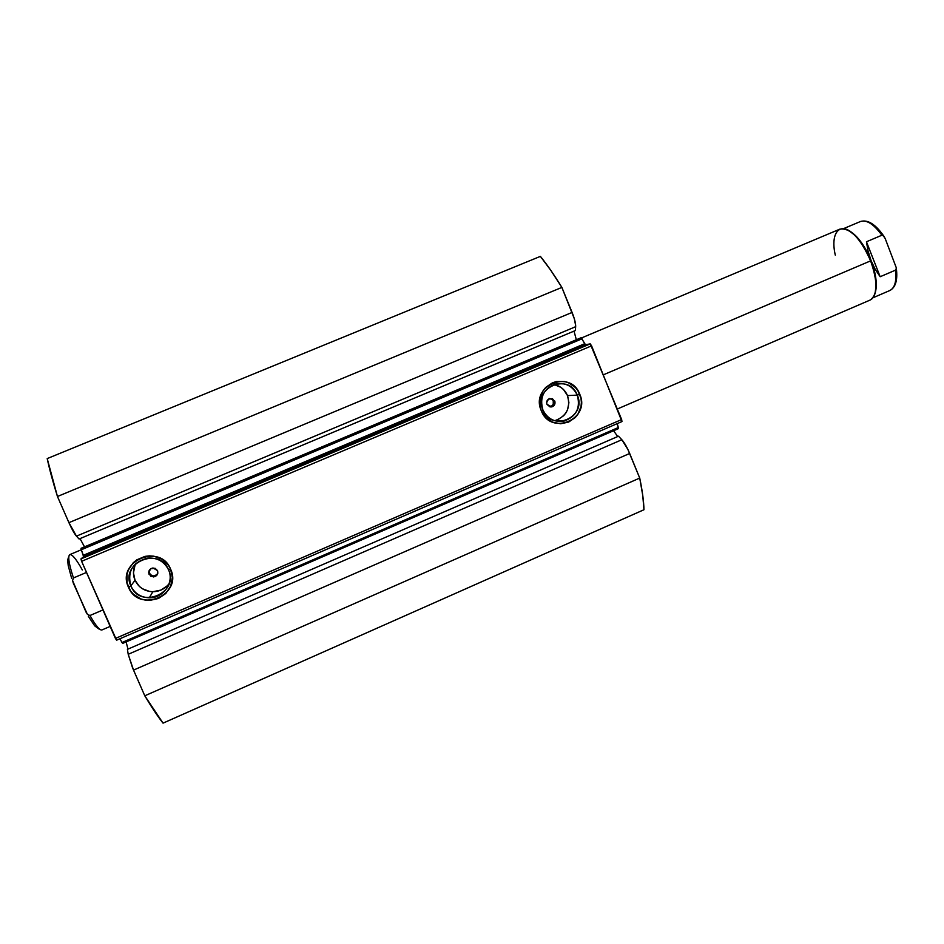 <?xml version="1.0" encoding="UTF-8"?>
<svg xmlns="http://www.w3.org/2000/svg" width="944" height="944" viewBox="0 0 944 944"><rect width="100%" height="100%" fill="white"/><g stroke="black" fill="none" stroke-linecap="round" stroke-linejoin="round"><path stroke-width="1.42" d="M618.332 428.67L122.696 643.395L618.391 428.659L617.223 423.62L618.344 427.538L121.977 642.522L119.971 638.722L121.977 642.522L618.344 427.538L618.391 428.659L122.673 643.419L121.977 642.522L122.696 643.395M613.588 430.735L617.695 436.541L613.588 430.735M127.995 649.118L126.095 641.932L127.995 649.118M618.509 436.187L127.416 649.366L128.219 654.298L127.416 649.366L618.509 436.187L621.836 439.739L618.509 436.187M574.023 331.12L576.324 339.746L574.023 331.12M84.512 546.859L80.016 538.611L84.512 546.859M135.995 563.32C133.021 568.866 132.691 574.507 135.027 580.253L130.862 585.941C127.086 571.391 132.679 562.105 147.642 558.093C157.329 557.526 164.291 561.444 168.539 569.834C174.498 582.295 163.513 598.295 149.294 597.788C140.715 597.41 134.567 593.457 130.862 585.941C140.219 609.741 179.62 592.761 168.539 569.834L170.593 569.149C182.971 594.791 138.921 613.801 128.431 587.168L130.862 585.941L135.027 580.253C138.615 587.522 144.562 591.345 152.869 591.723C159.583 591.569 165.011 588.867 169.141 583.652M542.871 409.838C551.379 432.777 587.369 417.26 577.28 395.123L579.769 394.25C591.05 418.994 550.812 436.364 541.278 410.699L542.871 409.838C539.449 397.566 543.496 388.999 555.037 384.125C565.149 382.131 572.571 385.801 577.28 395.123C580.702 407.843 576.359 416.469 564.229 421.036C554.482 422.546 547.367 418.817 542.871 409.838L541.278 410.699L540.062 406.699L540.027 398.368L543.119 390.663L545.715 387.418L552.488 382.78L556.405 381.565L564.547 381.553L568.465 382.757L575.238 387.359L577.834 390.58L580.973 398.226L581.386 402.38L581.008 406.522L577.94 414.204L575.368 417.437L568.63 422.086L560.653 423.762L552.653 422.18L545.844 417.602L541.278 410.699C529.95 385.754 570.424 368.62 579.769 394.25L577.28 395.123L567.509 395.583L577.28 395.123C568.925 372.219 532.746 387.547 542.871 409.838M553.562 402.722L553.243 401.07L554.753 401.023C555.52 403.867 554.565 405.826 551.862 406.888L546.942 404.362L546.611 402.71L548.476 399.111L552.452 398.698L554.989 401.837L553.857 405.731L550.045 406.923L546.942 404.362C546.163 401.542 547.107 399.595 549.786 398.521L554.753 401.023L553.243 401.07L553.243 404.362L553.562 402.722M552.334 405.755L553.243 404.362L550.966 406.687L552.334 405.755M157.141 574.672L153.896 576.052L151.335 575.356L149.624 573.386L149.034 574.271C148.184 570.872 149.518 568.76 153.034 567.958L157.554 570.636L157.825 573.232L155.087 576.572L150.745 576.253L148.668 572.56L150.698 568.76L155.04 568.253L157.554 570.636C158.391 574.094 157.011 576.206 153.412 576.949L149.034 574.271L149.624 573.386L150.627 574.825L153.896 576.052L157.483 574.282M564.229 421.036L554.848 420.694C566.612 416.269 570.837 407.902 567.509 395.583C564.807 389.53 560.264 385.836 553.868 384.503M643.961 509.736L642.758 495.482L639.725 478.065L627.807 449.273L621.836 439.739L128.219 654.298L621.836 439.739C624.468 442.701 627.076 447.279 629.683 453.474L639.725 478.065L144.786 695.799L132.573 667.868L128.219 654.298L133.529 670.098L629.683 453.474L133.529 670.098L144.786 695.799C151.689 707.363 157.766 716.472 163.041 723.139L144.786 695.799L639.725 478.065C642.357 490.727 643.773 501.288 643.961 509.736L163.041 723.139L643.961 509.736M81.326 549.738L83.603 556.712L585.634 344.796L83.603 556.712L83.32 555.284L584.714 343.71L585.634 344.796L590.248 343.876L80.96 558.919L83.603 556.712L80.96 558.919L81.621 561.302L591.581 345.834L81.621 561.302L80.96 558.919L590.248 343.876L621.659 419.549L115.428 638.427L81.621 561.302L116.584 640.197L621.954 421.567L116.584 640.197L115.428 638.427L621.659 419.549L621.954 421.567L591.581 345.834L590.248 343.876L585.469 344.737L581.162 337.716L81.054 548.311L81.326 549.738L81.054 548.311L581.162 337.716L584.714 343.71L83.32 555.284L81.326 549.738L582.094 338.778L69.832 554.588C67.661 556.134 68.877 563.922 73.455 577.952L86.494 572.43L73.455 577.952L72.57 580.536L85.963 611.96L87.438 614.391L89.951 615.512C95.757 625.707 99.757 630.521 101.94 629.955C99.757 630.533 95.757 625.719 89.951 615.512L102.943 609.942L89.951 615.512L87.438 614.391L73.361 583.262L72.57 580.536L73.455 577.952C68.888 563.981 67.673 556.193 69.809 554.6C72.181 554.128 76.358 559.249 82.329 569.964M575.356 330.553L575.663 325.527L574.33 318.765L561.869 287.413L550.741 270.255L540.381 256.367L47.2 458.583C49.454 469.168 52.864 481.806 57.454 496.497L47.2 458.583L540.381 256.367C547.036 264.544 554.199 274.893 561.869 287.413L572.088 312.429L68.924 522.657L57.454 496.497L561.869 287.413L57.454 496.497L68.924 522.657C71.838 529.195 74.34 533.69 76.452 536.145L68.924 522.657L572.088 312.429C574.577 318.718 575.769 323.473 575.663 326.683L575.356 330.553L79.072 539.012L76.452 536.145L575.663 326.683L76.452 536.145L79.072 539.012L575.356 330.553M149.353 570.801L149.27 571.686L149.353 570.801M149.353 572.548L149.624 573.386L149.353 572.548M552.854 400.339L552.323 399.678L552.854 400.339M551.674 399.159L550.942 398.757L551.674 399.159M170.593 569.149L172.374 577.61L170.687 586.165L165.79 593.493L158.427 598.496L149.695 600.419L145.223 600.101L140.927 598.944L133.458 594.283L130.579 590.979L127.098 583.014L127.051 574.294L128.337 570.082L133.269 562.73L136.727 559.875L144.963 556.382L149.423 555.863L153.896 556.193L162.144 559.344L168.457 565.35L170.593 569.149L168.539 569.834C159.347 546.057 119.735 562.836 130.862 585.941L128.431 587.168C115.994 561.314 160.327 542.552 170.593 569.149M134.945 565.468L133.47 572.89L135.027 580.253L139.37 586.413L142.391 588.737L149.541 591.451M149.294 597.788L152.869 591.723L160.964 590.071L167.336 585.752M557.845 419.702L563.686 415.679L565.916 412.87L567.568 409.684L568.913 402.628L567.509 395.583L563.58 389.612L560.83 387.323L554.305 384.586M835.31 255.163C829.847 231.882 840.691 220.129 855.417 235.906C861.424 242.266 866.486 250.585 870.616 260.863L871.064 260.591C867.052 250.585 862.108 242.478 856.243 236.283L848.385 230.301C857.01 234.973 864.574 245.074 871.064 260.591L870.616 260.863C860.397 238.136 850.155 227.563 839.889 229.132L581.539 337.94M603.405 374.803L870.616 260.863L603.405 374.803M88.335 616.279L94.636 625.789L98.825 628.952M68.44 557.491L67.638 560.134L68.228 565.645L71.626 578.247M870.108 300.062C877.708 294.835 877.873 281.76 870.616 260.863C873.873 269.288 875.666 277.064 875.973 284.168C876.162 292.817 874.215 298.115 870.108 300.062L617.352 408.988M860.503 221.498C866.639 219.551 873.766 224.129 881.897 235.221L883.773 236.059L885.224 238.62L896.304 267.801L885.224 238.62L883.088 235.445L881.897 235.221L866.45 241.77L880.162 276.734L895.561 270.126L896.328 268.297C897.791 280.049 895.632 287.448 889.838 290.516C894.794 288.026 896.694 281.241 895.561 270.126L880.162 276.734L875.194 269.311L871.064 260.591C876.162 274.22 877.519 285.064 875.147 293.124L876.28 283.306C875.985 276.38 874.238 268.804 871.064 260.591L868.091 251.187L866.45 241.77L881.897 235.221C873.731 224.082 866.58 219.515 860.444 221.521L843.523 228.649M866.45 241.77L868.091 251.187L871.064 260.591L875.194 269.311L880.162 276.734L866.45 241.77M882.487 234.537L876.693 227.846L870.934 223.586M895.679 281.312L896.304 269.878M896.328 268.297L895.561 270.126C896.706 281.347 894.759 288.156 889.708 290.563M550.352 406.899L551.862 406.888M153.99 576.052L153.412 576.949M855.417 235.906L856.243 236.283M110.165 626.415L101.94 629.955M875.973 284.168L876.28 283.306M889.838 290.516L872.976 297.773M883.773 236.059C875.466 224.188 867.689 219.338 860.444 221.521"/></g></svg>
